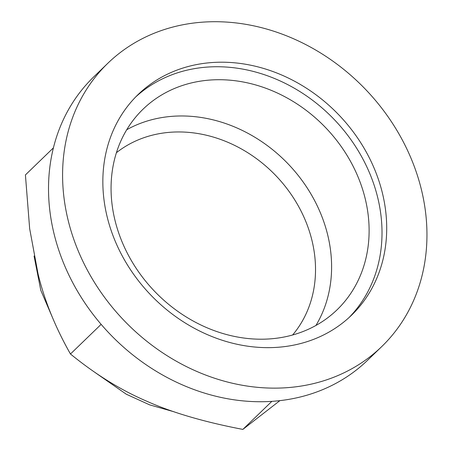 <?xml version="1.0" encoding="UTF-8"?>
<svg xmlns="http://www.w3.org/2000/svg" width="452" height="452" viewBox="0 0 452 452"><rect width="100%" height="100%" fill="white"/><g stroke="black" fill="none" stroke-linecap="round" stroke-linejoin="round"><path stroke-width="0.68" d="M271.872 401.353L242.86 429.4L279.901 400.63M101.135 324.355L70.467 354.006C95.598 374.499 121.04 390.24 146.798 401.24C172.178 412.608 204.197 421.993 242.86 429.4M53.398 147.877L25.414 174.935L29.668 228.723L38.075 274.008C44.567 300.749 55.364 327.412 70.467 354.006M116.401 152.719A127.227 107.921 -134 0 1 311.965 240.447A127.227 107.921 -134 0 1 292.619 334.988M126.724 129.735A139.544 118.367 -134 0 1 327.7 234.967A139.544 118.367 -134 0 1 315.937 325.446M114.966 220.22A139.544 118.367 -134 0 1 143.098 109.135A139.544 118.367 -134 0 1 270.347 89.982A139.544 118.367 -134 0 1 365.21 198.699A139.544 118.367 -134 0 1 337.079 309.784A139.544 118.367 -134 0 1 209.83 328.937A139.544 118.367 -134 0 1 114.966 220.22M135.775 96.875A153.494 130.204 -134 0 1 275.098 78.738A153.494 130.204 -134 0 1 377.719 197.626A153.494 130.204 -134 0 1 349.085 317.513M107.141 216.762A153.494 130.204 -134 0 1 138.086 94.57A153.494 130.204 -134 0 1 278.059 73.501A153.494 130.204 -134 0 1 382.409 193.089A153.494 130.204 -134 0 1 351.464 315.281A153.494 130.204 -134 0 1 211.491 336.356A153.494 130.204 -134 0 1 107.141 216.762M68.099 220.118A197.038 167.138 -134 0 1 107.825 63.269A197.038 167.138 -134 0 1 364.939 88.756A197.038 167.138 -134 0 1 381.731 346.588A197.038 167.138 -134 0 1 202.05 373.634A197.038 167.138 -134 0 1 68.099 220.118M381.731 346.588L367.662 360.187A197.038 167.138 -134 0 1 187.987 387.234A197.038 167.138 -134 0 1 54.031 233.718A197.038 167.138 -134 0 1 93.756 76.868L107.825 63.269M174.122 411.806L149.714 404.885L126.328 394.234L95.163 372.572M54.833 323.056L40.804 290.325L34.058 256.018"/></g></svg>
